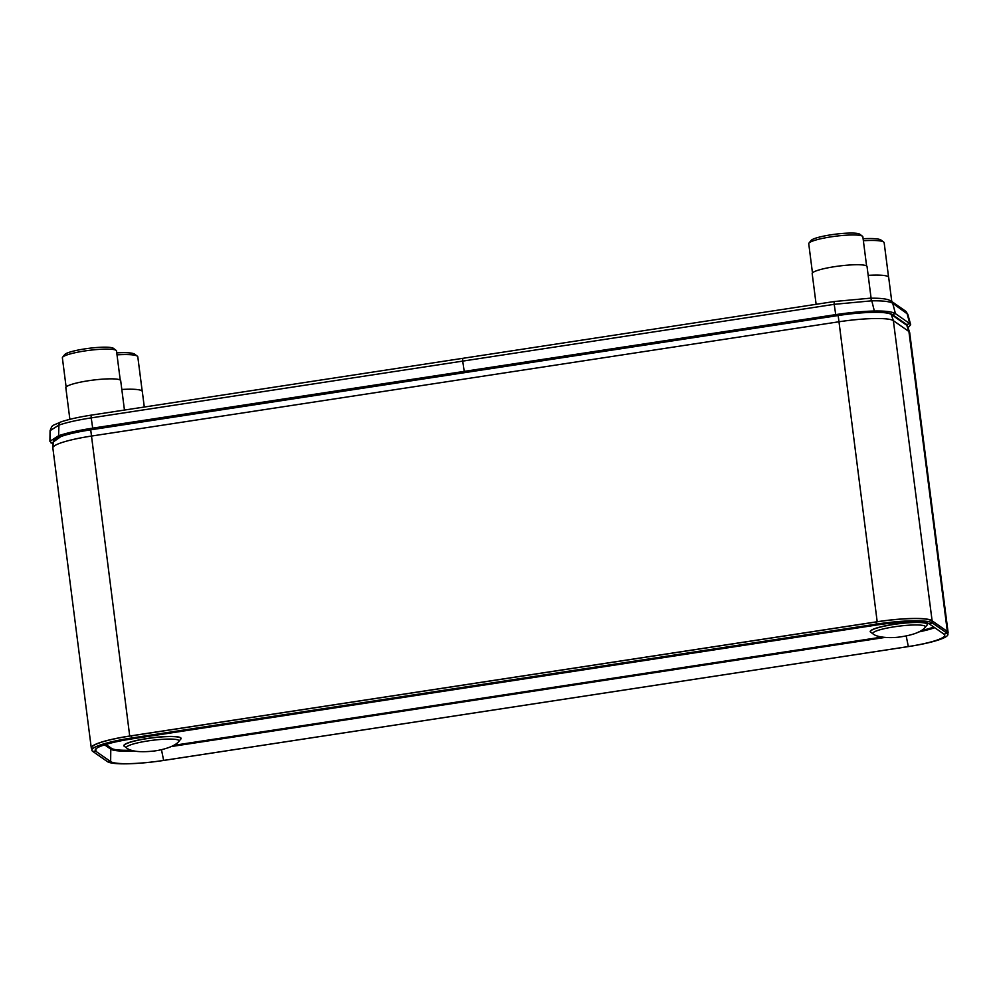 <?xml version="1.0" encoding="UTF-8"?>
<svg xmlns="http://www.w3.org/2000/svg" width="998" height="998" viewBox="0 0 998 998"><rect width="100%" height="100%" fill="white"/><g stroke="black" fill="none" stroke-linecap="round" stroke-linejoin="round"><path stroke-width="1.5" d="M909.627 332.346L907.456 326.084A45.908 6.824 172.7 0 0 906.77 325.273L891.202 314.42A45.908 6.824 172.7 0 0 838.183 315.53L90.706 429.826A45.908 6.824 172.7 0 0 53.368 441.178L52.857 447.778A47.268 7.023 -7.3 0 1 91.292 436.089L838.769 321.805A47.268 7.023 -7.3 0 1 893.36 320.657L908.916 331.511A47.268 7.023 -7.3 0 1 909.627 332.346A47.268 7.023 -7.3 0 1 909.677 332.559L948.1 632.495A47.268 7.023 172.7 0 0 947.339 631.447L931.783 620.594A47.268 7.023 172.7 0 0 877.192 621.742L129.715 736.025A47.268 7.023 172.7 0 0 91.28 747.939A47.268 7.023 172.7 0 0 91.903 748.874M91.28 747.939L52.857 448.002A47.268 7.023 -7.3 0 1 52.857 447.778M947.726 633.58A47.268 7.023 172.7 0 0 948.1 632.495M931.296 620.669A46.781 6.949 172.7 0 0 877.279 621.804L129.802 736.087A46.781 6.949 172.7 0 0 91.766 747.751A46.781 6.949 172.7 0 0 91.903 748.288M947.564 633.031A46.781 6.949 172.7 0 0 947.589 632.433A46.781 6.949 172.7 0 0 946.865 631.522M907.506 326.221L906.658 324.537L892.349 314.557C889.318 312.798 882.743 312.025 872.601 312.249C861.573 312.524 849.335 313.659 835.875 315.68L92.851 429.265C79.615 431.323 69.099 433.668 61.29 436.301L53.318 441.927M49.9 441.303L50.075 430.674L58.944 425.086C66.941 422.379 77.694 419.983 91.217 417.888L834.216 304.328L871.803 300.81C883.043 300.685 890.004 301.508 892.699 303.292L907.781 314.22L905.448 311.052A4.104 4.004 124.9 0 1 906.995 313.272L909.777 323.626L895.468 313.646C892.274 311.713 885.238 310.827 874.348 311.014C862.571 311.301 849.535 312.536 835.226 314.694L92.19 428.229C78.094 430.425 66.891 432.92 58.583 435.739L49.9 441.303L53.119 444.372M908.043 327.756L910.675 324.712L909.777 323.626L906.658 324.537M107.41 761.636L92.677 751.357A48.69 7.236 -7.3 0 1 91.878 750.122A48.69 7.236 -7.3 0 1 131.474 738.021L876.169 624.162A48.69 7.236 -7.3 0 1 932.394 622.964L947.127 633.256A48.69 7.236 -7.3 0 1 947.888 634.179A48.69 7.236 -7.3 0 1 908.33 646.592L163.635 760.451A48.69 7.236 -7.3 0 1 107.41 761.636L110.641 761.599L95.908 751.319A45.434 6.749 -7.3 0 1 95.172 750.172A45.434 6.749 -7.3 0 1 132.11 738.869L876.805 625.01A45.434 6.749 -7.3 0 1 929.275 623.9L944.021 634.179A45.434 6.749 -7.3 0 1 944.719 635.052A45.434 6.749 -7.3 0 1 907.806 646.642L163.111 760.501A45.434 6.749 -7.3 0 1 110.641 761.599L110.79 749.161L104.603 744.845M144.298 407.022L142.315 391.528A34.468 5.115 -7.3 0 0 141.766 390.767A34.468 5.115 172.7 0 0 121.818 389.469M117.016 354.851A34.394 5.102 -7.3 0 1 137.25 356.124A34.394 5.102 -7.3 0 1 137.325 356.174A34.394 5.102 -7.3 0 1 137.811 356.885L142.203 391.204M116.754 352.868A31.961 4.753 -7.3 0 1 134.58 354.103A31.961 4.753 -7.3 0 1 134.643 354.153A31.961 4.753 -7.3 0 1 134.705 354.203M891.763 301.508L888.682 277.407A34.468 5.115 -7.3 0 0 888.12 276.646A34.468 5.115 172.7 0 0 868.173 275.348M863.37 240.73A34.394 5.102 -7.3 0 1 883.617 242.015A34.394 5.102 -7.3 0 1 883.679 242.065A34.394 5.102 -7.3 0 1 884.166 242.776L888.569 277.095M863.12 238.747A31.961 4.753 -7.3 0 1 880.935 239.994A31.961 4.753 -7.3 0 1 881.009 240.044A31.961 4.753 -7.3 0 1 881.059 240.081M124.451 410.053L120.696 380.7A27.657 4.104 -7.3 0 0 120.247 380.088A27.657 4.104 172.7 0 0 90.519 380.438A27.657 4.104 172.7 0 0 65.831 387.723L69.872 419.322M66.118 387.012L62.375 357.858A27.283 4.054 -7.3 0 1 62.612 357.222A27.283 4.054 -7.3 0 1 88.772 350.398A27.283 4.054 -7.3 0 1 116.067 350.323A27.283 4.054 -7.3 0 1 116.117 350.36A27.283 4.054 -7.3 0 1 116.504 350.922L120.247 380.076M62.612 357.222L64.683 354.589A24.863 3.693 -7.3 0 1 88.523 348.364A24.863 3.693 -7.3 0 1 113.398 348.302A24.863 3.693 -7.3 0 1 113.448 348.339A24.863 3.693 -7.3 0 1 113.498 348.377M871.104 298.227L867.05 266.578A27.657 4.104 -7.3 0 0 866.613 265.967A27.657 4.104 172.7 0 0 836.885 266.329A27.657 4.104 172.7 0 0 812.185 273.614L816.127 304.303M812.472 272.903L808.742 243.749A27.283 4.054 -7.3 0 1 808.966 243.1A27.283 4.054 -7.3 0 1 835.126 236.277A27.283 4.054 -7.3 0 1 862.434 236.214A27.283 4.054 -7.3 0 1 862.484 236.252A27.283 4.054 -7.3 0 1 862.871 236.813L866.601 265.967M808.966 243.1L811.05 240.468A24.863 3.693 -7.3 0 1 834.889 234.256A24.863 3.693 -7.3 0 1 859.752 234.193A24.863 3.693 -7.3 0 1 859.802 234.231A24.863 3.693 -7.3 0 1 859.852 234.268M902.641 321.743L902.94 322.604M129.715 736.025L90.706 429.826M838.183 315.53L877.192 621.742M929.275 623.9L932.394 622.964L893.36 320.657L891.202 314.42M906.77 325.273L908.916 331.511L947.339 631.447M50.075 430.674C52.744 424.212 51.01 426.533 60.99 421.904L60.99 421.904A4.104 3.293 71 0 0 58.944 425.086L58.583 435.739L61.29 436.301M91.517 415.143A4.104 0.661 81.3 0 0 91.417 415.106A4.104 0.661 81.3 0 0 91.217 417.888L92.851 429.265M463.022 358.344A4.104 0.661 81.3 0 0 462.922 358.307A4.104 0.661 81.3 0 0 462.723 361.126L464.369 372.479M834.515 301.546A4.104 0.661 81.3 0 0 834.415 301.508A4.104 0.661 81.3 0 0 834.216 304.328L835.875 315.68M869.108 298.327A4.104 2.37 88.8 0 1 869.545 298.252A4.104 2.37 88.8 0 1 871.803 300.81L874.348 311.014L872.601 312.249M60.99 421.904C68.662 419.322 78.805 417.064 91.417 415.106L834.415 301.508L869.545 298.252C878.003 298.04 884.278 298.539 888.37 299.762L891.152 301.072A4.104 4.004 124.9 0 1 892.699 303.292L895.468 313.646L892.349 314.557M53.256 442.75L50.836 442.788M131.187 750.197A42.877 6.362 -7.3 0 1 111.489 748.338L105.9 744.433M933.816 627.068A42.877 6.362 -7.3 0 1 921.354 630.524M882.032 637.061L173.752 745.344M871.204 632.532A28.855 4.291 -7.3 0 1 870.668 632.245A28.855 4.291 -7.3 0 1 893.672 624.336A28.855 4.291 -7.3 0 1 926.992 623.638A28.855 4.291 -7.3 0 1 926.73 625.422M180.364 739.53A28.855 4.291 172.7 0 0 180.638 737.747A28.855 4.291 172.7 0 0 147.305 738.445A28.855 4.291 172.7 0 0 124.313 746.354A28.855 4.291 172.7 0 0 124.85 746.641M870.905 632.308A28.63 4.254 -7.3 0 1 870.842 632.258A28.63 4.254 -7.3 0 1 893.909 624.436A28.63 4.254 -7.3 0 1 926.78 623.762A28.63 4.254 -7.3 0 1 927.005 625.06L925.208 627.355C921.354 631.909 912.908 635.115 899.872 636.974C892.412 638.134 878.527 637.959 873.437 634.229L873.163 634.029A26.522 3.942 -7.3 0 1 894.532 626.769A26.522 3.942 -7.3 0 1 924.996 626.158A26.522 3.942 -7.3 0 1 925.208 627.355M873.225 634.067A26.522 3.942 -7.3 0 1 873.163 634.029L870.842 632.258M178.842 741.477A26.522 3.942 172.7 0 0 178.642 740.266A26.522 3.942 172.7 0 0 148.178 740.89A26.522 3.942 172.7 0 0 126.808 748.138L127.083 748.338C131.636 751.544 140.531 752.455 153.729 751.057C161.252 750.172 174.401 746.953 178.842 741.477L180.638 739.181A28.63 4.254 172.7 0 0 180.413 737.871A28.63 4.254 172.7 0 0 147.542 738.545A28.63 4.254 172.7 0 0 124.488 746.367A28.63 4.254 172.7 0 0 124.55 746.417M124.488 746.367L126.808 748.138A26.522 3.942 172.7 0 0 126.871 748.188M134.131 750.908A43.687 6.487 -7.3 0 1 110.79 749.161A0.823 0.798 -55.1 0 1 111.489 748.338M885.151 637.41L171.194 746.566M934.714 627.692A43.687 6.487 -7.3 0 1 918.634 631.971M92.677 751.357L95.908 751.319L95.933 748.837M163.635 760.451L161.476 749.66M908.33 646.592L906.184 635.913M131.249 735.875L132.11 738.869M875.945 622.016L876.805 625.01M946.478 630.848L947.127 633.256L944.021 634.179M903.14 322.08L903.44 322.953M891.152 301.072L905.448 311.052M910.675 324.712L907.781 314.22M91.928 747.128L91.878 750.122M947.239 631.846L947.888 634.179M134.643 354.153L137.325 356.174M881.009 240.044L883.679 242.065M113.448 348.339L116.117 350.36M859.802 234.231L862.484 236.252"/></g></svg>
